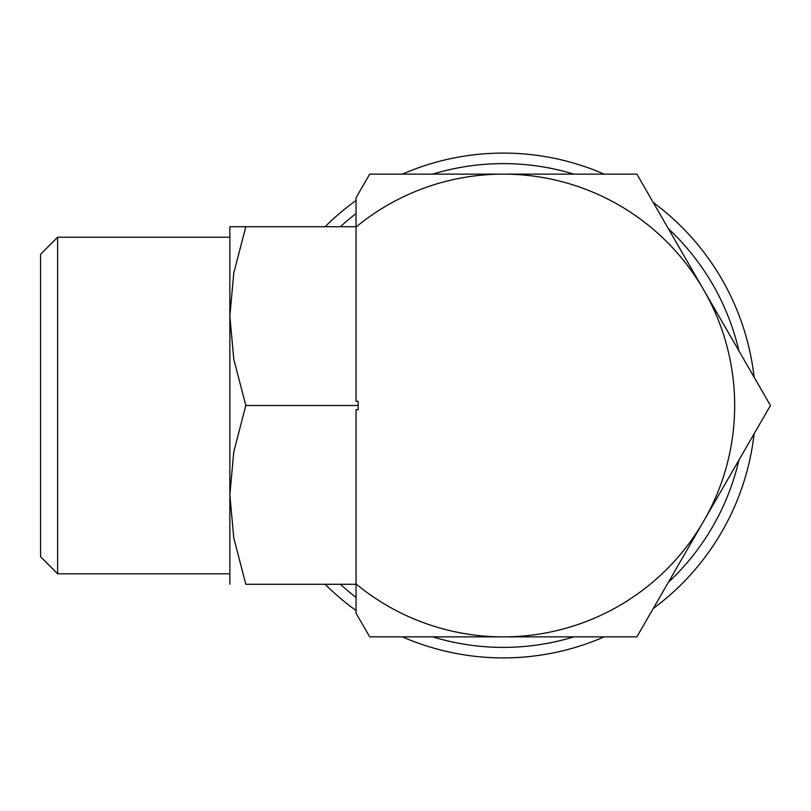 <?xml version="1.0" encoding="UTF-8"?>
<svg xmlns="http://www.w3.org/2000/svg" width="811" height="811" viewBox="0 0 811 811"><rect width="100%" height="100%" fill="white"/><g stroke="black" fill="none" stroke-linecap="round" stroke-linejoin="round"><path stroke-width="1.22" d="M738.933 350.91A241.881 241.881 0 0 0 668.386 228.722M573.833 174.132A241.881 241.881 0 0 0 432.739 174.132M356.049 213.587A241.881 241.881 0 0 0 340.367 226.715M754.098 377.176A252.403 252.403 0 0 0 653.22 202.456M604.165 174.132A252.403 252.403 0 0 0 402.418 174.132M356.049 200.489A252.403 252.403 0 0 0 325.12 226.715M770.45 405.5L703.664 289.811A231.368 231.368 0 0 1 356.049 583.971L356.049 613.217L369.704 636.868L636.868 636.868L770.45 405.5M57.622 237.228L40.55 254.309L40.55 556.691L57.622 573.772L57.622 237.228L229.848 237.228M229.848 584.285L229.848 494.892L233.771 451.828L245.824 405.5L233.771 359.172L229.848 316.108L229.848 226.715M356.049 584.285L245.824 584.285L233.771 537.957L229.848 494.892L229.848 316.108L233.771 273.043L245.824 226.715C224.444 226.715 224.444 226.715 245.855 226.715L356.049 226.715M245.855 584.285C224.444 584.285 224.444 584.285 245.855 584.285M356.049 227.029A231.368 231.368 0 0 1 503.286 174.132L369.704 174.132L356.049 197.783L356.049 401.313L358.158 401.313L358.158 409.687L356.049 409.687L356.049 583.971M358.158 405.5L245.824 405.5M503.286 174.132A231.368 231.368 0 0 1 703.664 289.811L636.868 174.132L503.286 174.132M325.12 584.285A252.403 252.403 0 0 0 356.049 610.511M402.418 636.868A252.403 252.403 0 0 0 604.165 636.868M653.22 608.544A252.403 252.403 0 0 0 754.098 433.824M340.367 584.285A241.881 241.881 0 0 0 356.049 597.413M432.739 636.868A241.881 241.881 0 0 0 573.833 636.868M668.386 582.278A241.881 241.881 0 0 0 738.933 460.09M229.848 573.772L57.622 573.772"/></g></svg>
